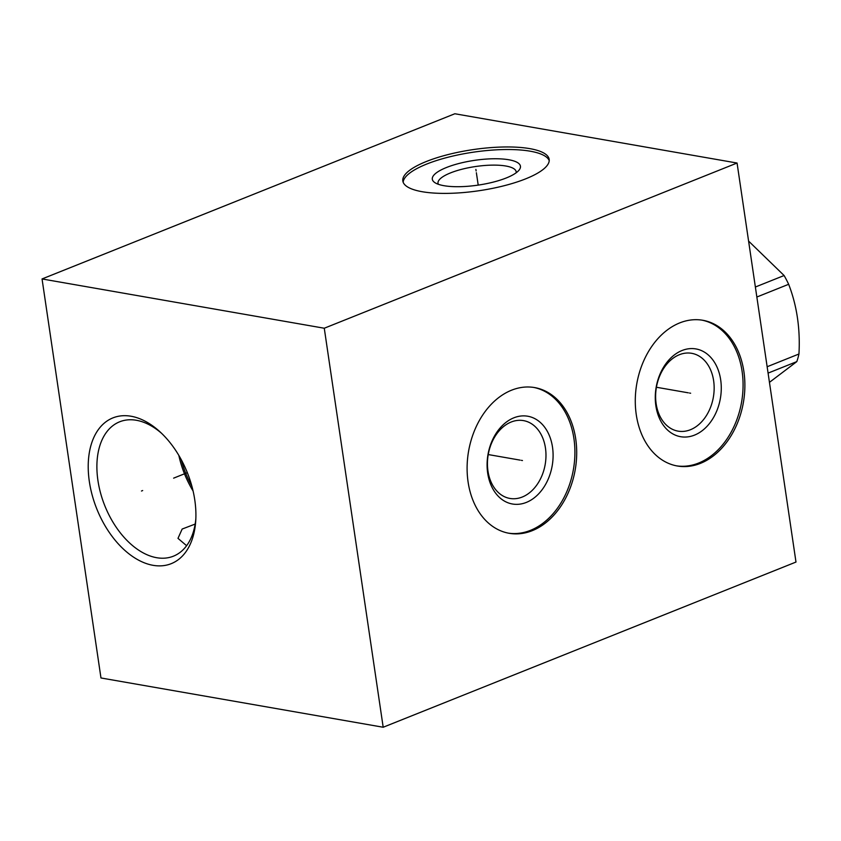 <?xml version="1.0" encoding="UTF-8"?>
<svg xmlns="http://www.w3.org/2000/svg" width="841" height="841" viewBox="0 0 841 841"><rect width="100%" height="100%" fill="white"/><g stroke="black" fill="none" stroke-linecap="round" stroke-linejoin="round"><path stroke-width="1.26" d="M383.191 727.244L795.985 562.051L737.063 163.028L454.844 113.756L42.05 278.949L100.973 677.972L383.191 727.244L324.269 328.232L42.05 278.949M737.063 163.028L324.269 328.232M426.334 161.504A73.966 20.773 171.6 0 1 503.98 146.986A73.966 20.773 171.6 0 1 549.173 159.369A73.966 20.773 171.6 0 1 525.667 178.849A73.966 20.773 171.6 0 1 448.022 193.367A73.966 20.773 171.6 0 1 402.828 180.983A73.966 20.773 171.6 0 1 426.334 161.504M575.717 438.897A73.966 54.118 -80.1 0 1 509.183 533.299A73.966 54.118 -80.1 0 1 468.09 481.977A73.966 54.118 -80.1 0 1 534.624 387.575A73.966 54.118 -80.1 0 1 575.717 438.897M743.896 371.596A73.966 54.118 -80.1 0 1 677.362 465.998A73.966 54.118 -80.1 0 1 636.269 414.666A73.966 54.118 -80.1 0 1 702.803 320.274A73.966 54.118 -80.1 0 1 743.896 371.596M153.073 565.32A78.507 48.767 68.2 0 1 89.346 481.578A78.507 48.767 68.2 0 1 131.059 416.242A78.507 48.767 68.2 0 1 160.158 431.98A78.507 48.767 68.2 0 1 195.732 520.863A78.507 48.767 68.2 0 1 153.073 565.32M195.848 518.739A72.368 44.951 -111.8 0 1 173.414 556.185A72.368 44.951 -111.8 0 1 156.678 557.709A72.368 44.951 68.2 0 1 100.594 493.173A72.368 44.951 68.2 0 1 119.643 421.804A72.368 44.951 68.2 0 1 136.379 420.279A72.368 44.951 -111.8 0 1 161.714 433.441M186.607 545.704L177.987 538.356L182.161 529.042L195.165 524.069M193.083 490.986A72.368 44.951 68.2 0 1 178.849 455.433M191.885 486.193A70.181 43.595 68.2 0 1 181.288 459.733M713.631 380.721A39.506 28.899 99.9 0 0 691.68 353.315A39.506 28.899 99.9 0 0 656.148 403.733A39.506 28.899 -80.1 0 0 678.098 431.139A39.506 28.899 -80.1 0 0 713.631 380.721M720.684 379.848A44.552 32.589 -80.1 0 1 694.519 435.112A44.552 32.589 -80.1 0 1 655.864 405.793A44.552 32.589 99.9 0 1 682.03 350.518A44.552 32.589 99.9 0 1 720.684 379.848M676.458 465.83A73.966 54.118 -80.1 0 0 742.088 371.28A73.966 54.118 99.9 0 0 701.899 320.127M545.452 448.022A39.506 28.899 -80.1 0 1 509.919 498.44A39.506 28.899 -80.1 0 1 487.969 471.034A39.506 28.899 99.9 0 1 523.501 420.616A39.506 28.899 99.9 0 1 545.452 448.022M552.505 447.149A44.552 32.589 99.9 0 0 513.851 417.819A44.552 32.589 99.9 0 0 487.685 473.094A44.552 32.589 -80.1 0 0 526.34 502.413A44.552 32.589 -80.1 0 0 552.505 447.149M508.279 533.131A73.966 54.118 -80.1 0 0 573.919 438.582A73.966 54.118 99.9 0 0 533.72 387.428M438.329 184.284A39.506 11.091 -8.4 0 1 438.003 183.285A39.506 11.091 -8.4 0 1 450.555 172.889A39.506 11.091 171.6 0 1 492.027 165.13A39.506 11.091 171.6 0 1 516.164 171.743A39.506 11.091 171.6 0 1 516.143 172.794M446.466 167.506A44.552 12.51 -8.4 0 0 434.776 182.571A44.552 12.51 -8.4 0 0 506.293 177.956A44.552 12.51 171.6 0 0 519.055 170.124A44.552 12.51 171.6 0 0 499.07 158.812A44.552 12.51 171.6 0 0 446.466 167.506M549.226 160.663A73.966 20.773 171.6 0 0 502.245 149.593A73.966 20.773 171.6 0 0 426.713 164.058A73.966 20.773 -8.4 0 0 403.165 182.234M756.847 297.02L788.658 284.29C796.911 305.598 800.348 328.831 798.95 354.008A82.208 51.059 68.2 0 1 796.816 361.609L769.452 382.35M767.15 366.739L798.95 354.008M755.376 287.012L784.106 275.522A82.208 51.059 68.2 0 1 788.658 284.29M748.595 241.094L784.106 275.522M768.085 373.11L796.816 361.609M142.665 490.545L141.467 491.018L142.665 490.545M173.624 478.151L187.333 472.663M521.357 460.342L522.461 460.532L521.357 460.342M520.095 460.122L488.243 454.56M689.525 393.031L690.629 393.231L689.525 393.031M688.274 392.821L656.411 387.249M476.122 170.954L475.89 169.398L476.122 170.954M476.374 172.731L478.203 185.104"/></g></svg>
